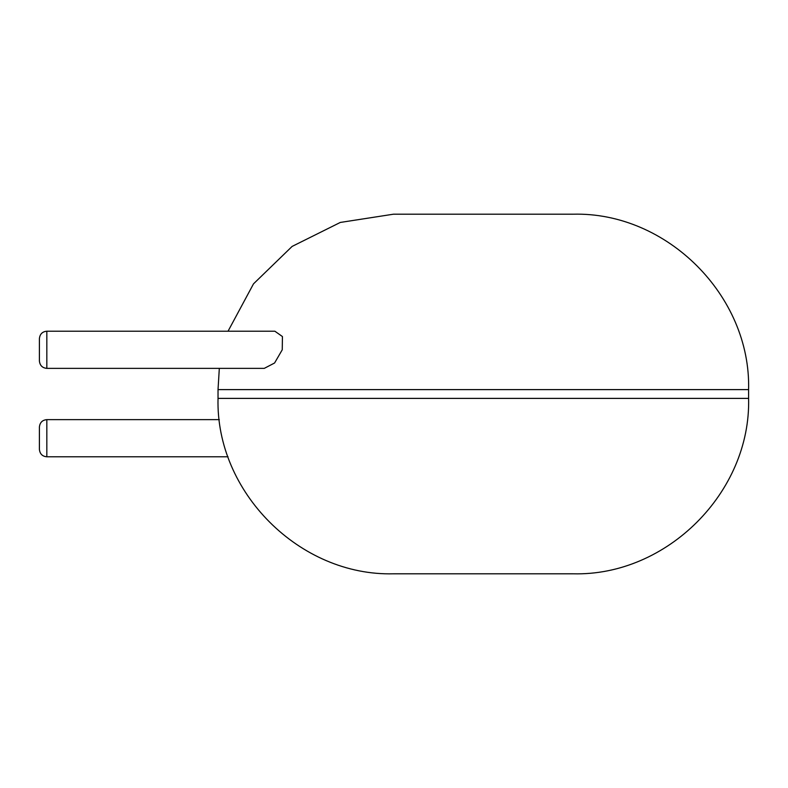 <?xml version="1.0" encoding="UTF-8"?>
<svg xmlns="http://www.w3.org/2000/svg" width="788" height="788" viewBox="0 0 788 788"><rect width="100%" height="100%" fill="white"/><g stroke="black" fill="none" stroke-linecap="round" stroke-linejoin="round"><path stroke-width="1.18" d="M483.31 573.802L573.181 573.802C666.914 576.225 751.013 492.126 748.6 398.383L218.03 398.383C215.607 492.126 299.706 576.225 393.448 573.802L483.31 573.802M228.037 331.216L253.509 283.838L292.131 246.408L340.288 222.443L393.448 214.198L573.181 214.198C666.914 211.775 751.013 295.874 748.6 389.617L748.6 398.383M46.827 331.216L274.874 331.216L282.429 336.545L282.252 349.783L274.579 363.002L264.285 368.36L46.827 368.36C42.355 367.957 39.883 365.484 39.4 360.924L39.4 338.643C39.883 334.092 42.355 331.61 46.827 331.216L46.827 368.36M46.827 456.784L46.827 419.64C42.355 420.043 39.883 422.516 39.4 427.076L39.4 449.357C39.883 453.908 42.355 456.39 46.827 456.784L228.037 456.784M218.03 398.383L218.03 389.617L748.6 389.617M218.03 389.617L219.32 368.36M46.827 419.64L219.32 419.64"/></g></svg>
